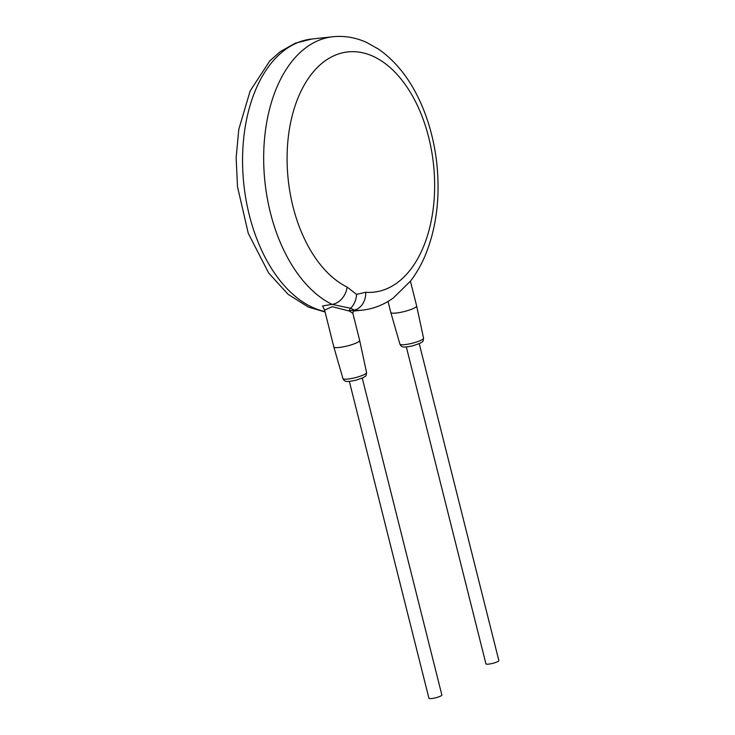 <?xml version="1.0" encoding="UTF-8"?>
<svg xmlns="http://www.w3.org/2000/svg" width="735" height="735" viewBox="0 0 735 735"><rect width="100%" height="100%" fill="white"/><g stroke="black" fill="none" stroke-linecap="round" stroke-linejoin="round"><path stroke-width="1.1" d="M365.718 292.264A120.816 73.041 83.8 0 0 425.39 125.804A120.816 73.041 83.8 0 0 301.065 91.057A120.816 73.041 83.8 0 0 347.122 287.063L356.548 294.386L365.718 292.264A16.666 13.193 94.2 0 1 353.939 310.17M347.122 287.063A16.666 12.403 116 0 1 332.036 304.363L322.573 305.944L324.521 309.95M349.41 310.767L353.186 310.271M410.424 281.174L416.653 305.962A13.331 2.389 165.9 0 1 416.653 305.981A13.331 2.389 165.9 0 1 414.283 308.075A13.331 2.389 165.9 0 1 400.116 312.448A13.331 2.389 165.9 0 1 390.799 312.476A13.331 2.389 165.9 0 1 390.79 312.458L388.025 301.433M362.263 378.112L441.864 695.007A6.67 1.194 165.9 0 1 440.678 696.054A6.67 1.194 165.9 0 1 433.567 698.25A6.67 1.194 165.9 0 1 428.928 698.25L349.336 381.364M419.253 343.695L498.854 660.581A6.67 1.194 165.9 0 1 497.668 661.638A6.67 1.194 165.9 0 1 490.567 663.824A6.67 1.194 165.9 0 1 485.927 663.824L406.326 346.938M366.572 372.59C365.892 377.358 366.076 375.337 363.255 377.652L355.896 380.215C349.741 381.529 346.24 381.805 345.395 381.061C344.494 380.987 343.677 380.142 342.923 378.525A12.192 2.187 165.9 0 0 351.44 378.507A12.192 2.187 165.9 0 0 364.404 374.501A12.192 2.187 165.9 0 0 366.572 372.59L359.663 340.406A13.331 2.389 165.9 0 1 359.663 340.406A13.331 2.389 165.9 0 1 357.293 342.501A13.331 2.389 165.9 0 1 343.116 346.874A13.331 2.389 165.9 0 1 333.809 346.902A13.331 2.389 165.9 0 1 333.8 346.883L324.493 309.619M353.755 310.308A137.482 83.119 83.8 0 0 362.383 310.124C373.619 308.847 384.001 304.74 393.51 297.813L410.442 281.165C416.111 273.806 420.944 265.454 424.94 256.12C436.177 229.054 440.191 198.753 436.985 165.228C434.964 145.521 430.462 126.925 423.479 109.423C412.721 82.697 397.754 62.613 378.58 49.162L366.563 42.419C355.602 37.476 344.384 35.583 332.909 36.75A137.482 83.119 83.8 0 0 270.434 212.865A137.482 83.119 83.8 0 0 332.036 304.363L350.586 308.277L354.242 309.977C353.801 309.582 353.333 310.694 352.855 313.303L349.391 311.052L332.293 306.688L324.558 310.078M324.925 311.521A137.482 83.119 -96.2 0 1 249.321 215.144A137.482 83.119 -96.2 0 1 311.787 39.028L332.909 36.75M416.653 305.981L423.562 338.164A12.192 2.187 165.9 0 1 421.394 340.084A12.192 2.187 165.9 0 1 408.44 344.081A12.192 2.187 165.9 0 1 399.913 344.109L390.799 312.476M356.548 294.386A16.666 12.918 105.3 0 1 350.586 308.277A3.335 2.582 -74.7 0 0 349.391 311.052M325.035 311.989L308.231 307.01L288.138 294.349L268.633 272.979L248.283 233.381L237.497 186.745L236.146 157.657L238.783 129.388L250.148 90.947L269.8 60.904L280.108 51.744L295.268 43.19L311.787 39.028M362.383 310.124L353.122 311.125M423.562 338.164C422.882 342.942 423.066 340.921 420.245 343.227L412.886 345.79C406.731 347.104 403.23 347.389 402.385 346.635C401.485 346.562 400.667 345.716 399.913 344.109M342.923 378.525L333.809 346.902M352.855 313.303L359.663 340.388M354.242 309.977L353.517 310.161"/></g></svg>
